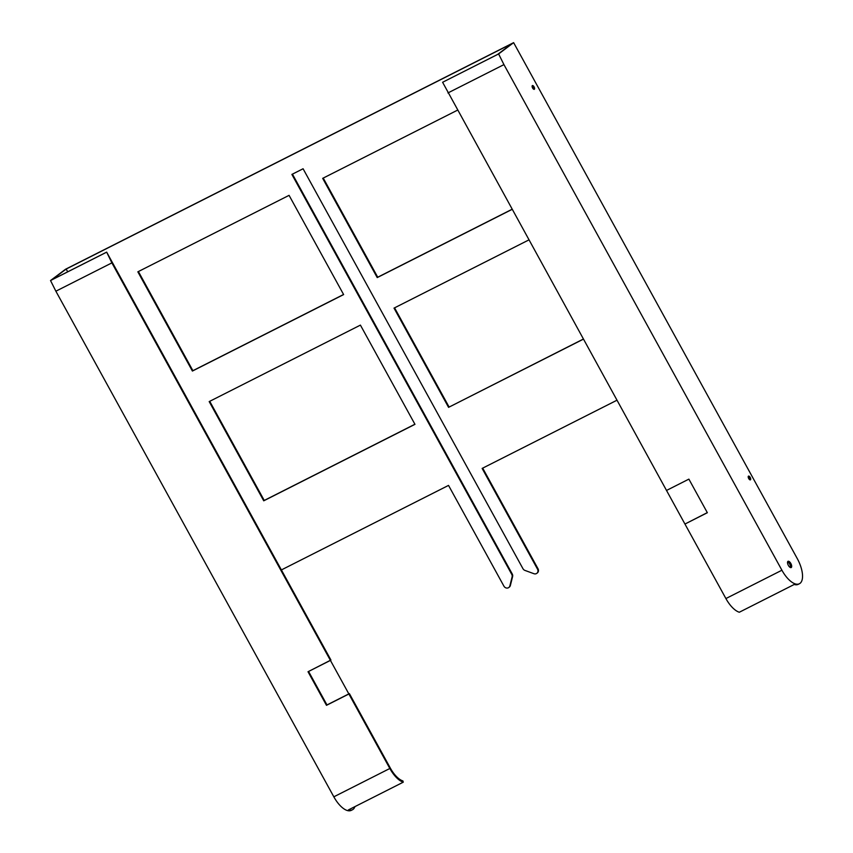 <?xml version="1.0" encoding="UTF-8"?>
<svg xmlns="http://www.w3.org/2000/svg" width="853" height="853" viewBox="0 0 853 853"><rect width="100%" height="100%" fill="white"/><g stroke="black" fill="none" stroke-linecap="round" stroke-linejoin="round"><path stroke-width="1.28" d="M799.378 583.761A21.656 9.511 -116.8 0 1 781.913 570.22L503.942 64.615L498.61 53.952L513.623 42.65L797.299 558.64A21.656 9.511 -116.8 0 1 799.378 583.761L798.259 584.326A21.656 9.511 -116.8 0 1 794.207 584.476L739.316 612.241A21.656 9.511 -116.8 0 1 725.903 598.55L684.948 524.051L707.297 512.621M354.944 806.618A21.656 9.511 -116.8 0 1 352.417 809.785A21.656 9.511 -116.8 0 1 348.376 809.934L403.266 782.18L402.893 780.921A20.259 8.893 63.2 0 1 390.343 768.116L349.389 693.617L326.976 704.951L308.573 671.46M352.417 809.785L351.297 810.35A21.656 9.511 -116.8 0 1 333.832 796.819L55.871 291.204L111.882 262.884L106.668 252.125L51.777 279.88L66.171 269.047L512.013 43.588L497.619 54.421L442.6 82.272L684.948 524.051L707.35 512.717L688.883 479.13L707.35 512.717L684.948 524.051M403.266 782.18A21.656 9.511 -116.8 0 1 389.842 768.489L348.888 693.99L349.389 693.617M348.888 693.99L326.486 705.324L348.888 693.99L330.42 660.403L308.018 671.737L330.921 660.03L106.668 252.125M326.486 705.324L308.018 671.737L326.486 705.324L326.976 704.951M748.198 476.902A2.101 0.917 63.2 0 1 749.574 479.642L748.22 477.158M281.383 569.932L448.529 485.4L503.899 586.118A3.497 3.124 53 0 0 509.87 585.862L512.109 576.916A3.497 3.124 -127 0 0 511.747 574.346L291.886 174.417L303.082 168.755L522.953 568.684A3.497 3.124 53 0 0 524.958 570.422L533.914 573.696A3.497 3.124 -127 0 0 537.507 569.122L482.137 468.414L616.89 400.26M457.432 110.208L322.679 178.352L377.229 277.588L511.981 209.443M323.234 178.074L377.73 277.214L377.229 277.588M377.73 277.214L511.928 209.348M289.071 195.348L137.845 271.819L192.405 371.055L343.631 294.584L289.071 195.348M138.399 271.542L192.895 370.682L192.405 371.055M192.895 370.682L343.578 294.488M263.737 500.818L209.188 401.582L360.414 325.11L414.963 424.336L263.737 500.818L264.238 500.444L209.731 401.305M264.238 500.444L414.91 424.24M583.271 339.099L448.571 407.35L583.324 339.195M528.775 239.97L394.022 308.114L448.571 407.35M449.062 406.977L394.566 307.837M748.444 476.155A2.101 0.917 63.2 0 0 748.667 478.48A2.101 0.917 63.2 0 0 750.395 479.855A2.101 0.917 63.2 0 0 750.459 479.823A2.101 0.917 63.2 0 0 750.235 477.499A2.101 0.917 63.2 0 0 748.497 476.113A2.101 0.917 63.2 0 0 748.444 476.155M791.285 567.49A3.497 1.535 -116.8 0 1 791.179 567.554A3.497 1.535 -116.8 0 1 788.3 565.251A3.497 1.535 -116.8 0 1 787.927 561.381A3.497 1.535 -116.8 0 1 788.023 561.317A3.497 1.535 -116.8 0 1 790.912 563.62A3.497 1.535 -116.8 0 1 791.285 567.49M787.607 561.871A3.497 1.535 -116.8 0 1 789.846 564.302A3.497 1.535 -116.8 0 1 790.475 567.554M688.883 479.13L666.481 490.464L688.883 479.13M509.87 585.862L510.361 585.489A3.497 3.124 53 0 1 509.038 587.29M510.361 585.489L512.61 576.543A3.497 3.124 -127 0 0 512.237 573.973L292.43 174.14M537.049 573.131A3.497 3.124 53 0 0 538.008 568.748L482.691 468.137M67.707 271.83L66.171 269.047M513.623 42.65L65.553 269.239L50.53 280.541L55.871 291.204M532.091 86.366A2.101 0.917 -116.8 0 1 533.477 89.096M534.351 89.277A2.101 0.917 63.2 0 0 534.127 86.963A2.101 0.917 63.2 0 0 532.4 85.577A2.101 0.917 63.2 0 0 532.336 85.62A2.101 0.917 63.2 0 0 532.56 87.934A2.101 0.917 63.2 0 0 534.287 89.32A2.101 0.917 63.2 0 0 534.351 89.277M330.42 660.403L111.882 262.884M106.54 252.221L50.53 280.541M503.942 64.615L447.942 92.934M498.61 53.952L442.6 82.272M389.842 768.489L333.832 796.819M781.913 570.22L725.903 598.55"/></g></svg>
